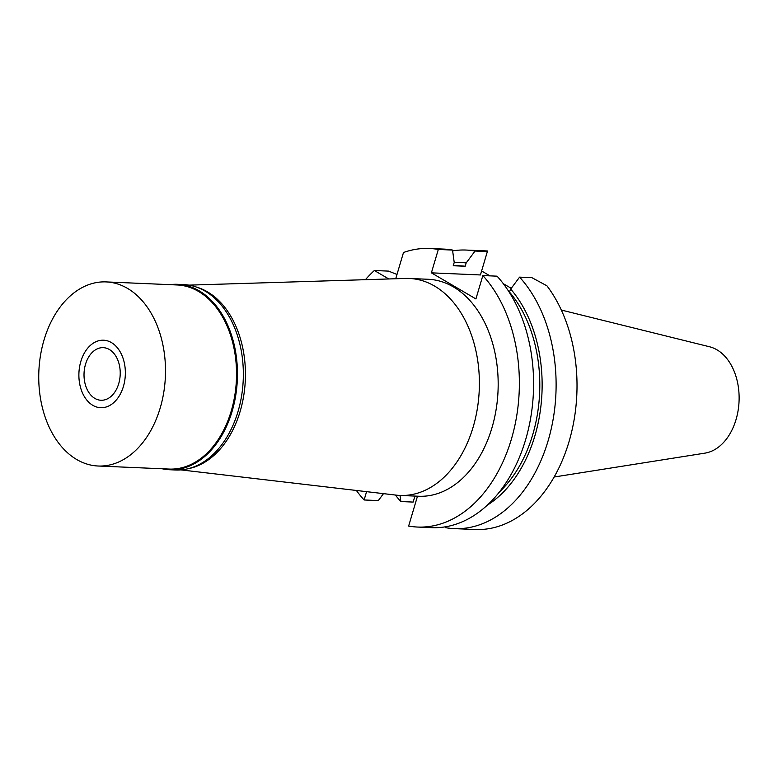 <?xml version="1.0" encoding="UTF-8"?>
<svg xmlns="http://www.w3.org/2000/svg" width="778" height="778" viewBox="0 0 778 778"><rect width="100%" height="100%" fill="white"/><g stroke="black" fill="none" stroke-linecap="round" stroke-linejoin="round"><path stroke-width="1.17" d="M195.949 286.926A92.135 63.31 92.5 0 1 240.139 411.426A92.135 63.31 92.5 0 1 188.14 468.716M188.85 285.137L405.562 278.446A108.589 74.61 92.5 0 1 409.345 278.466A108.589 74.61 92.5 0 1 473.141 427.073A108.589 74.61 92.5 0 1 400.028 495.44A108.589 74.61 92.5 0 1 396.255 495.139L180.914 469.893M414.937 496.082L413.157 502.073L400.855 501.547L400.018 495.44L418.817 496.247A108.589 74.61 -87.5 0 0 491.929 427.881A108.589 74.61 -87.5 0 0 428.133 279.273L409.345 278.466M365.436 279.681A139.408 95.791 92.5 0 1 374.354 270.511L388.786 278.962M395.72 278.748L403.49 252.51A139.408 95.791 92.5 0 1 429.456 248.483A139.408 95.791 92.5 0 1 438.315 249.466L431.391 272.845L475.912 298.937L482.846 275.558A139.408 95.791 92.5 0 1 511.36 439.259A139.408 95.791 92.5 0 1 417.494 527.046A139.408 95.791 92.5 0 1 408.644 526.064L417.485 496.199M366.574 491.667L364.114 499.972A139.408 95.791 92.5 0 1 356.382 490.471M396.994 274.459L388.572 271.114L374.354 270.511M364.114 499.972L378.332 500.575L383.496 493.651M474.765 529.507A139.408 95.791 -87.5 0 0 475.144 529.517A139.408 95.791 -87.5 0 0 569.01 441.739A139.408 95.791 -87.5 0 0 546.944 285.818L531.889 277.658L519.587 277.133A139.408 95.791 92.5 0 1 548.101 440.844A139.408 95.791 92.5 0 1 454.235 528.622A139.408 95.791 92.5 0 1 445.386 527.64L445.269 526.842M481.611 270.968L489.955 275.859M503.317 283.688L511.243 288.337M475.057 251.041L487.359 251.566L487.485 250.973A139.408 95.791 -87.5 0 0 487.106 250.954L466.197 250.059A139.408 95.791 92.5 0 1 475.057 251.041L466.158 262.974L465.195 266.251L453.243 265.745L454.216 262.458L452.533 250.069L438.315 249.466M400.855 501.547A139.408 95.791 92.5 0 1 395.38 495.041M519.587 277.133L510.689 289.066A126.785 87.117 92.5 0 1 534.856 435.952A126.785 87.117 92.5 0 1 487.339 505.146M509.308 292.334L510.689 289.066M482.846 275.558L497.064 276.171A139.408 95.791 -87.5 0 1 525.578 439.871A139.408 95.791 -87.5 0 1 431.712 527.659L417.494 527.046M487.359 251.566L480.434 274.955L431.391 272.845M452.533 250.069A139.408 95.791 -87.5 0 0 443.674 249.086L429.456 248.483M452.64 250.866A139.408 95.791 92.5 0 1 466.197 250.059M454.206 262.497A126.785 87.117 92.5 0 1 466.158 262.974M465.195 266.251A123.401 84.783 -87.5 0 0 460.226 265.833L453.311 265.531M499.525 491.861A123.401 84.783 -87.5 0 0 532.716 434.698A123.401 84.783 -87.5 0 0 509.716 292.353M554.14 477.011L704.956 453.136A53.75 36.926 -87.5 0 0 736.037 419.585A53.75 36.926 -87.5 0 0 709.526 346.764L561.317 310.043M85.531 364.23A26.326 18.089 -87.5 0 0 100.994 400.262A26.326 18.089 -87.5 0 0 118.713 383.68A26.326 18.089 -87.5 0 0 103.25 347.659A26.326 18.089 -87.5 0 0 85.531 364.23M123.42 386.442A33.785 23.214 92.5 0 1 92.777 405.309A33.785 23.214 92.5 0 1 80.824 361.478A33.785 23.214 92.5 0 1 95.5 341.931A33.785 23.214 92.5 0 1 119.53 350.771A33.785 23.214 92.5 0 1 123.42 386.442A33.785 23.214 -87.5 0 0 119.53 350.771A33.785 23.214 -87.5 0 0 95.5 341.931A33.785 23.214 -87.5 0 0 80.824 361.478A33.785 23.214 -87.5 0 0 92.777 405.309A33.785 23.214 -87.5 0 0 123.42 386.442M170.003 284.651A92.796 63.757 92.5 0 1 177.608 284.32A92.796 63.757 92.5 0 1 232.116 411.309A92.796 63.757 92.5 0 1 169.643 469.737A92.796 63.757 92.5 0 1 162.096 468.755M98.164 466.012L169.196 469.066A92.135 63.31 -87.5 0 0 231.231 411.047A92.135 63.31 -87.5 0 0 177.102 284.962L106.08 281.908A92.135 63.31 92.5 0 1 160.2 407.993A92.135 63.31 92.5 0 1 98.164 466.012A92.135 63.31 92.5 0 1 44.045 339.918A92.135 63.31 92.5 0 1 106.08 281.908M169.643 469.737L175.536 469.99A92.796 63.757 -87.5 0 0 238.01 411.562A92.796 63.757 -87.5 0 0 183.501 284.573L177.608 284.32M475.144 529.517L454.235 528.622"/></g></svg>
